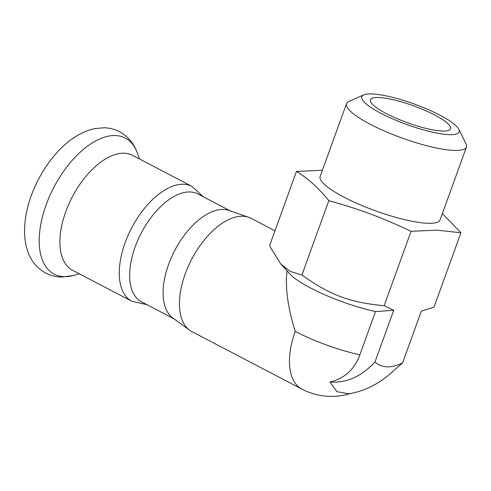 <?xml version="1.0" encoding="UTF-8"?>
<svg xmlns="http://www.w3.org/2000/svg" width="491" height="491" viewBox="0 0 491 491"><rect width="100%" height="100%" fill="white"/><g stroke="black" fill="none" stroke-linecap="round" stroke-linejoin="round"><path stroke-width="0.74" d="M191.932 186.384A64.824 34.18 -62.4 0 0 183.474 184.248A64.824 34.18 -62.4 0 0 128.102 235.312A64.824 34.18 -62.4 0 0 131.883 301.284L72.527 270.259A64.824 34.18 -62.4 0 1 68.74 204.287A64.824 34.18 -62.4 0 1 124.119 153.229A64.824 34.18 -62.4 0 1 132.576 155.359L191.932 186.384L203.28 196.774M174.968 319.334A60.866 32.093 -62.4 0 1 171.42 257.388A60.866 32.093 -62.4 0 1 223.411 209.448A60.866 32.093 -62.4 0 1 231.353 211.449M173.863 318.757L141.512 301.848A60.866 32.093 -62.4 0 1 137.959 239.903A60.866 32.093 -62.4 0 1 189.956 191.963A60.866 32.093 -62.4 0 1 197.898 193.963L230.248 210.872M442.366 213.585L460.926 232.777L436.683 230.138L411.065 231.316C380.55 217.016 361.204 209.798 328.835 200.641C318.978 188.335 308.188 178.595 296.472 171.427L322.403 170.26M458.79 129.262L466.027 143.814A63.775 13.447 -160.1 0 1 466.45 147.048L440.077 219.907A63.775 13.447 -160.1 0 1 428.14 223.295A63.775 13.447 -160.1 0 1 358.866 204.231A63.775 13.447 -160.1 0 1 320.144 176.49L346.517 103.638A63.775 13.447 -160.1 0 1 348.917 101.416L363.788 94.873A51.739 10.912 19.9 0 0 388.406 116.999A51.739 10.912 19.9 0 0 449.449 134.644A51.739 10.912 19.9 0 0 458.79 129.262A51.739 10.912 19.9 0 0 414.201 104.018A51.739 10.912 19.9 0 0 363.788 94.873M466.45 147.048A63.775 13.447 -160.1 0 1 454.513 150.442A63.775 13.447 -160.1 0 1 385.239 131.379A63.775 13.447 -160.1 0 1 346.517 103.638M411.065 231.316L384.128 305.727L393.708 310.287L374.983 362.008A63.91 33.695 117.6 0 0 402.62 362.818L421.346 311.091L433.989 307.188L460.926 232.777M328.835 200.641L301.897 275.058C330.29 295.201 349.635 302.419 384.128 305.727M296.472 171.427L269.528 245.844L280.858 264.115L290.071 271.351L301.897 275.058M442.575 131.048A42.607 8.985 -160.1 0 1 396.298 118.313A42.607 8.985 -160.1 0 1 370.429 99.777A42.607 8.985 -160.1 0 1 413.545 105.829A42.607 8.985 -160.1 0 1 450.554 128.783A42.607 8.985 -160.1 0 1 442.575 131.048M374.983 362.008C361.315 376.566 346.315 383.244 329.983 382.035C344.602 378.451 354.563 369.385 359.86 354.827L375.48 311.576L393.708 310.287M402.62 362.818L387.964 375.725C375.32 385.773 362.186 391.787 348.555 393.764L336.979 391.695L329.983 382.035M348.984 393.702L348.555 393.764M375.48 311.576A63.91 13.478 -160.1 0 1 289.708 273.775L280.858 264.115M359.86 354.827A63.91 13.478 19.9 0 1 295.232 331.407C287.775 307.562 285.05 287.382 287.051 270.879M274.972 230.807L251.097 218.329A63.91 33.695 117.6 0 0 248.691 217.292A63.91 33.695 117.6 0 0 191.631 259.365A63.91 33.695 117.6 0 0 189.667 330.234A63.91 33.695 117.6 0 0 191.895 331.615L301.904 389.111A63.91 63.91 0 0 0 350.703 393.426M248.691 217.292L229.064 210.455A60.866 32.093 117.6 0 0 174.722 250.527A60.866 32.093 117.6 0 0 172.85 318.021L189.667 330.234M79.45 273.88L73.269 275.519A76.762 40.471 -62.4 0 1 43.822 211.824A76.762 40.471 -62.4 0 1 115.25 135.541A76.762 40.471 -62.4 0 1 137.314 152.965L139.499 158.98M295.232 331.407A63.91 33.695 117.6 0 0 301.904 389.111M73.269 275.519L62.124 277.016C56.293 277.016 50.8 275.69 45.638 273.033C37.347 268.424 31.51 261.562 28.14 252.448C25.888 246.39 24.691 239.841 24.55 232.795C24.397 215.623 28.901 198.045 38.071 180.074C43.564 169.432 50.131 159.974 57.766 151.701C69.078 139.334 81.451 131.625 94.886 128.581L104.153 127.777C109.616 127.924 114.765 129.25 119.601 131.754C128.083 136.492 133.994 143.562 137.314 152.965M131.883 301.284L146.895 304.666"/></g></svg>
